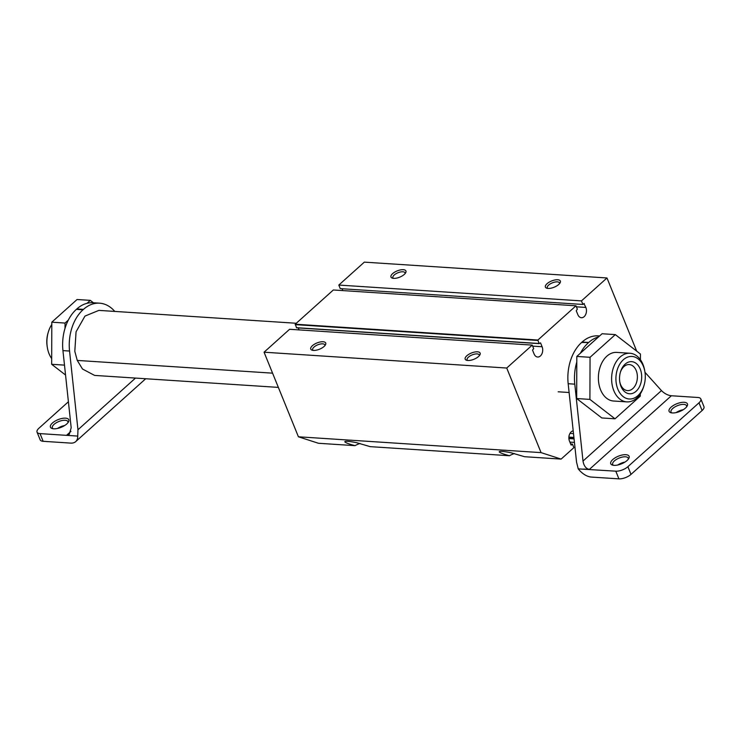 <?xml version="1.0" encoding="UTF-8"?>
<svg xmlns="http://www.w3.org/2000/svg" width="741" height="741" viewBox="0 0 741 741"><rect width="100%" height="100%" fill="white"/><g stroke="black" fill="none" stroke-linecap="round" stroke-linejoin="round"><path stroke-width="1.11" d="M620.337 372.399A13.042 8.966 -86.3 0 1 623.95 366.591A13.042 8.966 -86.3 0 1 629.248 364.563A13.042 8.966 -86.3 0 1 636.213 370.565A13.042 8.966 -86.3 0 1 635.954 384.088A13.042 8.966 -86.3 0 1 627.553 390.59A13.042 8.966 -86.3 0 1 620.597 384.588A13.042 8.966 -86.3 0 1 619.735 381.652M625.108 364.174A16.089 11.059 93.7 0 0 620.486 371.899A16.089 11.059 93.7 0 0 619.819 382.18A16.089 11.059 93.7 0 0 620.977 386.367A16.089 11.059 93.7 0 0 636.111 391.257A16.089 11.059 93.7 0 0 640.243 369.064A16.089 11.059 93.7 0 0 625.108 364.174M643.373 366.258A21.313 14.663 -86.3 0 1 644.911 371.815A21.313 14.663 -86.3 0 1 644.022 385.431A21.313 14.663 -86.3 0 1 637.899 395.657A21.313 14.663 -86.3 0 1 617.846 389.182A21.313 14.663 -86.3 0 1 623.32 359.774A21.313 14.663 -86.3 0 1 643.373 366.258M644.911 371.815L644.753 370.824A24.36 16.756 93.7 0 0 642.984 364.47A24.36 16.756 93.7 0 0 629.989 353.262A24.36 16.756 93.7 0 0 614.298 365.406A24.36 16.756 93.7 0 0 613.817 390.674A24.36 16.756 93.7 0 0 626.821 401.881A24.36 16.756 93.7 0 0 636.732 398.084A24.36 16.756 93.7 0 0 643.734 386.394L644.022 385.431M626.821 401.881L613.585 401.02A24.36 16.756 -86.3 0 1 600.581 389.812A24.36 16.756 -86.3 0 1 601.062 364.544A24.36 16.756 -86.3 0 1 616.753 352.401L629.989 353.262M670.522 395.694L697.837 397.482A9.133 3.816 157.9 0 1 700.829 398.954A9.133 3.816 157.9 0 1 698.985 402.826L627.886 466.691A9.133 3.816 157.9 0 1 615.799 471.174L578.249 468.877L576.563 462.227L568.171 383.727A39.588 27.222 -86.3 0 1 581.611 342.472L582.083 342.046A39.588 27.222 -86.3 0 1 598.191 335.868L599.608 335.96M615.799 471.174L618.92 478.862A9.133 3.816 -22.1 0 0 631.008 474.379L627.886 466.691M698.985 402.826L702.107 410.514A9.133 3.816 -22.1 0 0 703.95 406.642L700.829 398.954M683.267 409.699A8.373 3.501 -22.1 0 0 676.125 412.598M671.791 412.885A8.373 3.501 157.9 0 1 671.022 412.052A8.373 3.501 157.9 0 1 672.717 408.504A8.373 3.501 157.9 0 1 680.812 404.642A8.373 3.501 157.9 0 1 686.546 405.753A8.373 3.501 157.9 0 1 686.574 406.883M671.096 407.152A9.892 4.131 -22.1 0 0 670.837 412.691A9.892 4.131 -22.1 0 0 685.434 408.087A9.892 4.131 -22.1 0 0 687.12 406.077A9.892 4.131 -22.1 0 0 682.72 402.307A9.892 4.131 -22.1 0 0 671.096 407.152M624.932 462.106A8.373 3.501 -22.1 0 0 617.79 465.005M613.455 465.292A8.373 3.501 157.9 0 1 612.687 464.459A8.373 3.501 157.9 0 1 614.382 460.911A8.373 3.501 157.9 0 1 622.477 457.049A8.373 3.501 157.9 0 1 628.211 458.151A8.373 3.501 157.9 0 1 628.238 459.29M612.761 459.559A9.892 4.131 -22.1 0 0 612.501 465.089A9.892 4.131 -22.1 0 0 627.099 460.494A9.892 4.131 -22.1 0 0 628.785 458.475A9.892 4.131 -22.1 0 0 624.385 454.705A9.892 4.131 -22.1 0 0 612.761 459.559M64.615 425.556A8.373 3.501 -22.1 0 0 57.483 428.455M589.91 399.399L576.674 398.538L601.794 417.952L615.03 418.813L589.91 399.399L590.049 357.301L615.308 334.608L640.428 354.022L640.409 359.718M640.298 393.879L640.289 396.12L615.03 418.813M702.107 410.514L631.008 474.379M37.05 432.142L40.171 439.83A9.133 3.816 -22.1 0 0 43.163 441.303L40.042 433.615A9.133 3.816 157.9 0 1 37.05 432.142A9.133 3.816 157.9 0 1 38.893 428.27L68.404 401.761M114.781 311.424L114.281 310.868A39.588 27.222 93.7 0 0 99.581 303.18A39.588 27.222 93.7 0 0 83.474 309.368L83.001 309.794A39.588 27.222 93.7 0 0 69.552 351.049L77.962 429.752L77.731 436.079A15.228 9.04 48.1 0 1 75.712 441.617A15.228 9.04 48.1 0 1 70.738 443.109L43.163 441.303M618.92 478.862L591.346 477.065A15.228 9.04 48.1 0 1 578.249 468.877M644.985 372.297L661.454 390.6L583.01 461.069C583.852 465.922 585.983 468.701 589.373 469.405L583.815 469.081M48.36 331.922L48.072 332.885A21.313 14.663 93.7 0 0 47.183 346.501L47.341 347.492A24.36 16.756 -86.3 0 1 48.36 331.922A24.36 16.756 -86.3 0 1 51.796 324.438M51.685 358.598A24.36 16.756 -86.3 0 1 47.341 347.492M53.148 428.743A8.373 3.501 157.9 0 1 52.379 427.909A8.373 3.501 157.9 0 1 54.065 424.361A8.373 3.501 157.9 0 1 62.17 420.499A8.373 3.501 157.9 0 1 67.894 421.61A8.373 3.501 157.9 0 1 67.931 422.74M52.444 423.009A9.892 4.131 -22.1 0 0 52.185 428.548A9.892 4.131 -22.1 0 0 66.783 423.945A9.892 4.131 -22.1 0 0 68.468 421.935A9.892 4.131 -22.1 0 0 64.078 418.165A9.892 4.131 -22.1 0 0 52.444 423.009M576.674 398.538L576.813 356.43L602.072 333.746L615.308 334.608M583.01 461.069L574.784 384.153A39.588 27.222 -86.3 0 1 576.794 362.08M589.373 469.405L671.318 395.796C667.715 395.277 664.418 393.545 661.454 390.6M590.049 357.301L576.813 356.43M582.083 342.046L588.706 342.472L581.611 342.472M580.37 353.235A39.588 27.222 -86.3 0 1 588.234 342.898M588.706 342.472A39.588 27.222 -86.3 0 1 598.515 336.942M40.042 433.615L66.514 435.347L69.256 434.374L71.182 427.724L62.939 350.613A39.588 27.222 93.7 0 1 65.013 328.309L65.041 323.057L51.805 322.187L51.666 364.294L65.551 375.02M296.289 323.261L98.886 310.386L84.983 316.074L76.064 331.783L74.813 351.354L77.259 360.422L82.501 369.027L94.598 375.409L278.357 387.395M64.495 365.128L51.666 364.294M93.431 302.782L90.3 300.364L87.021 303.31A39.588 27.222 93.7 0 0 76.86 308.932L76.379 309.358A39.588 27.222 93.7 0 0 68.311 320.112L65.041 323.057M51.805 322.187L77.064 299.503L90.3 300.364M99.581 303.18L92.977 302.754A39.588 27.222 93.7 0 0 87.021 303.31M70.951 431.364L66.514 435.347L77.731 436.079M68.32 320.112A39.588 27.222 93.7 0 0 65.023 328.319M506.724 368.036L264.065 352.207L289.592 329.282L532.242 345.111L506.724 368.036L541.069 452.621L561.113 459.096L573.877 447.638L572.423 444.072L570.635 443.952M360.043 443.479A11.421 4.77 -22.1 0 0 355.032 445.656L318.463 443.275L298.419 436.792L264.065 352.207M298.419 436.792L541.069 452.621M324.095 346.464A8.068 3.372 -22.1 0 0 325.466 344.824A8.068 3.372 -22.1 0 0 321.881 341.749A8.068 3.372 -22.1 0 0 312.406 345.695A8.068 3.372 -22.1 0 0 312.193 350.215A8.068 3.372 -22.1 0 0 324.095 346.464M478.51 356.532A8.068 3.372 -22.1 0 0 479.881 354.893A8.068 3.372 -22.1 0 0 476.296 351.818A8.068 3.372 -22.1 0 0 466.821 355.773A8.068 3.372 -22.1 0 0 466.608 360.283A8.068 3.372 -22.1 0 0 478.51 356.532M514.458 453.548A11.421 4.77 -22.1 0 0 509.447 455.734L370.194 446.647L356.754 442.729C349.048 441.182 345.056 440.867 344.787 441.784C345.51 442.738 348.928 444.035 355.032 445.656M561.113 459.096L524.609 456.715L511.17 452.797C503.463 451.25 499.471 450.936 499.202 451.853C499.925 452.816 503.343 454.103 509.447 455.734M364.331 262.138L606.981 277.968L581.463 300.892L338.813 285.063L364.331 262.138M636.695 351.132L606.981 277.968M558.714 284.479A8.068 3.372 -22.1 0 0 560.094 282.84A8.068 3.372 -22.1 0 0 556.51 279.765A8.068 3.372 -22.1 0 0 547.025 283.72A8.068 3.372 -22.1 0 0 546.812 288.23A8.068 3.372 -22.1 0 0 558.714 284.479M404.299 274.411A8.068 3.372 -22.1 0 0 405.679 272.771A8.068 3.372 -22.1 0 0 402.094 269.696A8.068 3.372 -22.1 0 0 392.61 273.642A8.068 3.372 -22.1 0 0 392.406 278.162A8.068 3.372 -22.1 0 0 404.299 274.411M467.599 360.469A6.549 2.732 157.9 0 1 467.117 359.894A6.549 2.732 157.9 0 1 468.442 357.125A6.549 2.732 157.9 0 1 474.768 354.105A6.549 2.732 157.9 0 1 479.251 354.967A6.549 2.732 157.9 0 1 479.307 355.717M313.184 350.4A6.549 2.732 157.9 0 1 312.702 349.826A6.549 2.732 157.9 0 1 314.027 347.057A6.549 2.732 157.9 0 1 320.353 344.028A6.549 2.732 157.9 0 1 324.836 344.898A6.549 2.732 157.9 0 1 324.891 345.649M532.649 346.121L542.106 346.742L540.541 342.87L539.05 343.5L537.892 340.036L575.989 305.801L577.332 309.117L576.266 310.775L577.841 314.638A6.697 4.603 -86.3 0 0 581.416 317.722A6.697 4.603 -86.3 0 0 585.733 314.388A6.697 4.603 -86.3 0 0 585.862 307.441L583.927 303.541M574.442 442.405L569.885 442.108M574.071 438.913L568.893 438.57M542.106 346.742A6.697 4.603 -86.3 0 1 541.977 353.689A6.697 4.603 -86.3 0 1 537.66 357.023A6.697 4.603 -86.3 0 1 534.085 353.948L532.52 350.076L533.687 348.668L532.242 345.111M298.243 327.93L299.049 329.902M539.096 343.583L296.567 327.818L295.242 324.206L333.339 289.981L575.989 305.801M571.089 445.035L569.477 441.09A6.697 4.603 -86.3 0 1 573.201 430.836M571.33 445.054L572.423 444.072M338.813 285.063L340.258 288.629L582.908 304.458L584.288 303.569M393.388 278.347A6.549 2.732 157.9 0 1 392.915 277.773A6.549 2.732 157.9 0 1 394.231 274.994A6.549 2.732 157.9 0 1 400.566 271.975A6.549 2.732 157.9 0 1 405.04 272.845A6.549 2.732 157.9 0 1 405.105 273.586M342.046 288.749L342.796 290.592M582.908 304.458L581.463 300.892M547.803 288.416A6.549 2.732 157.9 0 1 547.33 287.841A6.549 2.732 157.9 0 1 548.646 285.072A6.549 2.732 157.9 0 1 554.981 282.052A6.549 2.732 157.9 0 1 559.455 282.914A6.549 2.732 157.9 0 1 559.52 283.664M568.171 383.727L574.784 384.153M135.492 378.077L77.962 429.752M558.158 391.785L569.107 392.498M77.259 360.422L272.577 373.158M76.86 308.932L83.474 309.368M83.001 309.794L76.379 309.358M69.552 351.049L62.939 350.613M573.951 437.848L568.875 437.514M568.893 437.097L573.904 437.422M295.242 324.206L537.892 340.036M573.506 433.624L569.977 433.402M296.4 327.679L539.05 343.5M295.159 324.623L537.818 340.452M576.405 306.82L585.862 307.441M75.712 441.617L145.699 378.744M296.567 327.818L539.216 343.648"/></g></svg>
